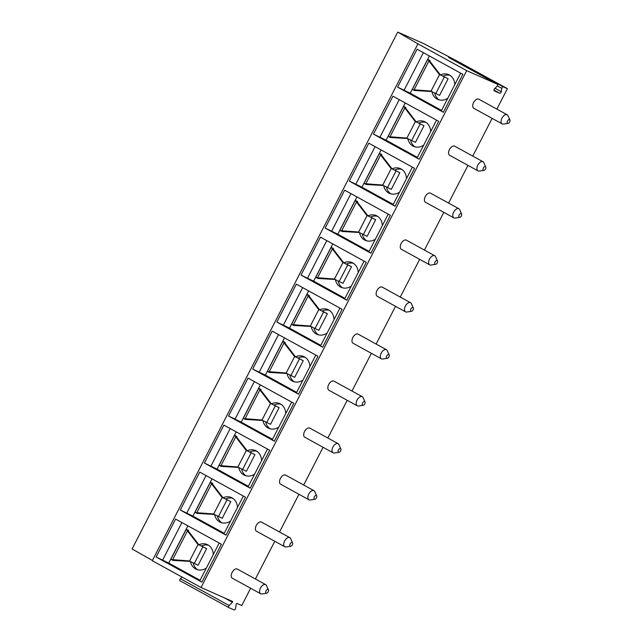 <?xml version="1.0" encoding="UTF-8"?>
<svg xmlns="http://www.w3.org/2000/svg" width="642" height="642" viewBox="0 0 642 642"><rect width="100%" height="100%" fill="white"/><g stroke="black" fill="none" stroke-linecap="round" stroke-linejoin="round"><path stroke-width="0.96" d="M453.766 60.268A1.34 0.762 -61.2 0 1 454.544 60.059L448.589 57.427A1.34 0.762 -61.2 0 1 448.622 57.443A1.34 0.762 -61.2 0 1 448.654 57.459L497.389 84.238A1.34 0.762 118.8 0 0 497.357 84.222L466.686 70.644L201.05 587.51L232.556 601.466L232.436 602.26L229.146 605.534A1.34 0.762 118.8 0 0 228.801 607.581A1.34 0.762 118.8 0 0 228.833 607.597L234.041 609.9A1.34 0.762 118.8 0 0 235.566 608.375L236.24 603.945L236.834 603.36L241.753 605.534L250.629 588.257M454.544 60.059L503.304 86.863L507.389 88.668L458.621 61.865L423.511 43.52L397.727 32.1L417.918 43.849L466.686 70.644M503.304 86.863A1.34 0.762 118.8 0 0 501.779 88.379L497.325 85.932M501.779 88.379L501.274 91.71A1.34 0.762 118.8 0 1 499.749 93.234L494.26 90.803A1.34 0.762 118.8 0 1 494.228 90.787A1.34 0.762 118.8 0 1 494.573 88.74L497.036 86.285A1.34 0.762 118.8 0 0 497.389 84.238M507.389 88.668L496.876 109.108M492.117 118.369L472.729 156.102M467.97 165.363L448.581 203.089M443.823 212.35L424.434 250.075M419.675 259.336L400.279 297.061M395.52 306.322L376.132 344.048M371.373 353.309L351.985 391.042M347.226 400.303L327.837 438.029M323.078 447.289L303.69 485.015M298.931 494.276L279.543 532.001M274.784 541.262L255.388 578.996M232.115 572.431A5.2 2.961 -61.2 0 1 237.339 569.069L265.692 584.653A5.2 2.961 -61.2 0 1 266.518 585.6L268.42 589.91A2.078 1.188 -61.2 0 1 268.171 591.836A2.078 1.188 118.8 0 1 266.582 593.256L261.928 593.962A5.2 2.961 118.8 0 1 260.684 593.778L232.324 578.193A5.2 2.961 -61.2 0 1 232.115 572.431M256.262 525.445A5.2 2.961 -61.2 0 1 261.487 522.082L289.839 537.667A5.2 2.961 -61.2 0 1 290.674 538.614L292.567 542.923A2.078 1.188 -61.2 0 1 292.327 544.849A2.078 1.188 118.8 0 1 290.73 546.27L286.075 546.976A5.2 2.961 118.8 0 1 284.831 546.791L256.471 531.207A5.2 2.961 -61.2 0 1 256.262 525.445M280.418 478.451A5.2 2.961 -61.2 0 1 285.634 475.096L313.994 490.681A5.2 2.961 -61.2 0 1 314.821 491.628L316.723 495.937A2.078 1.188 -61.2 0 1 316.474 497.863A2.078 1.188 118.8 0 1 314.877 499.283L310.222 499.99A5.2 2.961 118.8 0 1 308.979 499.797L280.618 484.212A5.2 2.961 -61.2 0 1 280.418 478.451M304.565 431.464A5.2 2.961 -61.2 0 1 309.781 428.11L338.141 443.686A5.2 2.961 -61.2 0 1 338.968 444.641L340.87 448.951A2.078 1.188 -61.2 0 1 340.621 450.877A2.078 1.188 118.8 0 1 339.032 452.297L334.37 453.003A5.2 2.961 118.8 0 1 333.126 452.811L304.773 437.226A5.2 2.961 -61.2 0 1 304.565 431.464M328.712 384.478A5.2 2.961 -61.2 0 1 333.928 381.115L362.289 396.7A5.2 2.961 -61.2 0 1 363.115 397.647L365.017 401.964A2.078 1.188 -61.2 0 1 364.768 403.89A2.078 1.188 118.8 0 1 363.179 405.311L358.517 406.017A5.2 2.961 118.8 0 1 357.273 405.824L328.921 390.24A5.2 2.961 -61.2 0 1 328.712 384.478M352.859 337.491A5.2 2.961 -61.2 0 1 358.084 334.129L386.436 349.713A5.2 2.961 -61.2 0 1 387.262 350.66L389.164 354.97A2.078 1.188 -61.2 0 1 388.916 356.896A2.078 1.188 118.8 0 1 387.327 358.316L382.664 359.022A5.2 2.961 118.8 0 1 381.428 358.838L353.068 343.253A5.2 2.961 -61.2 0 1 352.859 337.491M377.006 290.497A5.2 2.961 -61.2 0 1 382.231 287.143L410.583 302.727A5.2 2.961 -61.2 0 1 411.41 303.674L413.312 307.983A2.078 1.188 -61.2 0 1 413.063 309.909A2.078 1.188 118.8 0 1 411.474 311.33L406.819 312.036A5.2 2.961 118.8 0 1 405.575 311.843L377.215 296.259A5.2 2.961 -61.2 0 1 377.006 290.497M401.154 243.511A5.2 2.961 -61.2 0 1 406.378 240.156L434.738 255.741A5.2 2.961 -61.2 0 1 435.565 256.688L437.459 260.997A2.078 1.188 -61.2 0 1 437.218 262.923A2.078 1.188 118.8 0 1 435.621 264.344L430.967 265.05A5.2 2.961 118.8 0 1 429.723 264.857L401.362 249.273A5.2 2.961 -61.2 0 1 401.154 243.511M425.309 196.524A5.2 2.961 -61.2 0 1 430.525 193.162L458.886 208.746A5.2 2.961 -61.2 0 1 459.712 209.693L461.614 214.011A2.078 1.188 -61.2 0 1 461.365 215.937A2.078 1.188 118.8 0 1 459.776 217.357L455.114 218.063A5.2 2.961 118.8 0 1 453.87 217.871L425.51 202.286A5.2 2.961 -61.2 0 1 425.309 196.524M449.456 149.538A5.2 2.961 -61.2 0 1 454.672 146.175L483.033 161.76A5.2 2.961 -61.2 0 1 483.859 162.707L485.761 167.024A2.078 1.188 -61.2 0 1 485.512 168.95A2.078 1.188 118.8 0 1 483.924 170.363L479.261 171.069A5.2 2.961 118.8 0 1 478.017 170.884L449.665 155.3A5.2 2.961 -61.2 0 1 449.456 149.538M473.603 102.551A5.2 2.961 -61.2 0 1 478.82 99.189L507.18 114.774A5.2 2.961 -61.2 0 1 508.007 115.72L509.909 120.03A2.078 1.188 -61.2 0 1 509.66 121.956A2.078 1.188 118.8 0 1 508.071 123.376L503.408 124.083A5.2 2.961 118.8 0 1 502.164 123.898L473.812 108.313A5.2 2.961 -61.2 0 1 473.603 102.551M397.727 32.1L132.091 548.966L152.419 560.458M417.918 43.849L152.282 560.715L201.05 587.51M201.877 582.158L156.118 557.007L175.603 519.081L221.37 544.231L201.877 582.158L199.774 580.841L219.203 543.044M226.024 535.171L180.266 510.021L199.758 472.095L245.517 497.245L226.024 535.171L223.93 533.855L243.35 496.057M250.171 488.177L204.413 463.034L223.906 425.108L269.664 450.259L250.171 488.177L248.077 486.869L267.497 449.063M274.327 441.19L228.56 416.04L248.053 378.122L293.811 403.272L274.327 441.19L272.224 439.874L291.653 402.077M298.474 394.204L252.707 369.054L272.2 331.128L317.959 356.278L298.474 394.204L296.371 392.888L315.8 355.09M322.621 347.218L276.863 322.067L296.347 284.141L342.114 309.292L322.621 347.218L320.518 345.902L339.947 308.104M346.768 300.231L301.01 275.081L320.494 237.155L366.261 262.305L346.768 300.231L344.666 298.915L364.094 261.117M370.916 253.237L325.157 228.087L344.65 190.168L390.408 215.319L370.916 253.237L368.821 251.921L388.241 214.123M395.063 206.251L349.304 181.1L368.797 143.182L414.555 168.324L395.063 206.251L392.968 204.934L412.389 167.137M419.218 159.264L373.451 134.114L392.944 96.188L438.703 121.338L419.218 159.264L417.115 157.948L436.544 120.15M443.365 112.278L397.599 87.127L417.091 49.201L462.85 74.352L443.365 112.278L441.263 110.962L460.691 73.164M182.055 577.078L180.386 578.739A1.34 0.762 118.8 0 0 180.041 580.777A1.34 0.762 118.8 0 0 180.073 580.793L228.769 607.557M200.063 580.288L168.758 563.082L156.118 557.007M162.498 560.314L181.903 522.548M168.758 563.082L187.897 525.838M172.746 560.121L173.212 560.033M188.21 530.854L188.475 530.332L186.597 529.498L187.464 530.87L197.8 544.28L198.884 544.761A13.53 11.115 113.9 0 1 202.8 543.758A13.53 11.115 -66.1 0 1 204.942 543.854A13.53 11.115 113.9 0 1 207.238 544.528A13.53 11.115 113.9 0 1 213.296 554.536M190.088 561.397L173.027 560.394L170.828 559.31L186.276 529.249L188.05 530.356M206.315 568.122A13.53 11.115 113.9 0 1 196.283 569.277A13.53 11.115 113.9 0 1 190.489 561.606M171.149 559.559L189.238 560.931L198.089 565.273L206.644 548.629L197.8 544.28M188.475 530.332L188.547 531.343L198.884 544.761L206.644 548.629M208.546 545.243A13.53 11.115 -66.1 0 0 208.401 545.21A13.53 11.115 -66.1 0 0 206.347 544.946A13.53 11.115 -66.1 0 0 201.411 546.053M193.25 563.018A13.53 11.115 -66.1 0 0 197.688 569.767M224.21 533.301L192.905 516.096L180.266 510.021M186.645 513.327L206.058 475.562M192.905 516.096L212.045 478.852M196.901 513.135L197.359 513.046M212.358 483.867L212.622 483.338L210.745 482.511L211.611 483.875L221.947 497.293L223.031 497.775A13.53 11.115 113.9 0 1 226.955 496.772A13.53 11.115 -66.1 0 1 229.09 496.868A13.53 11.115 113.9 0 1 231.385 497.542A13.53 11.115 113.9 0 1 237.444 507.549M214.235 514.403L197.174 513.399L194.975 512.324L210.424 482.262L212.197 483.37M230.462 521.127A13.53 11.115 113.9 0 1 220.431 522.291A13.53 11.115 113.9 0 1 214.637 514.619M195.296 512.573L213.385 513.945L222.236 518.287L230.799 501.635L221.947 497.293M212.622 483.338L212.695 484.357L223.031 497.775L230.799 501.635M232.693 498.256A13.53 11.115 -66.1 0 0 232.548 498.216A13.53 11.115 -66.1 0 0 230.494 497.951A13.53 11.115 -66.1 0 0 225.559 499.067M217.397 516.032A13.53 11.115 -66.1 0 0 221.835 522.781M248.358 486.315L217.052 469.109L204.413 463.034M210.793 466.341L230.205 428.567M217.052 469.109L236.2 431.865M221.025 466.164L221.506 466.06M236.505 436.881L236.778 436.351L234.892 435.525L235.758 436.889L246.095 450.307L247.178 450.788A13.53 11.115 113.9 0 1 251.102 449.785A13.53 11.115 -66.1 0 1 253.245 449.882A13.53 11.115 113.9 0 1 255.532 450.556A13.53 11.115 113.9 0 1 261.591 460.563M238.383 467.416L221.321 466.413L219.123 465.338L234.571 435.276L236.36 436.343M254.617 474.141A13.53 11.115 113.9 0 1 244.578 475.297A13.53 11.115 113.9 0 1 238.792 467.633M219.444 465.578L237.54 466.959L246.392 471.3L254.946 454.648L246.095 450.307M236.778 436.351L236.842 437.371L247.178 450.788L254.946 454.648M256.84 451.27A13.53 11.115 -66.1 0 0 256.704 451.23A13.53 11.115 -66.1 0 0 254.649 450.965A13.53 11.115 -66.1 0 0 249.706 452.072M241.544 469.037A13.53 11.115 -66.1 0 0 245.982 475.786M272.505 439.321L241.199 422.123L228.56 416.04M234.94 419.346L254.352 381.581M241.199 422.123L260.347 384.871M245.196 419.162L245.653 419.074M260.652 389.887L260.925 389.365L259.047 388.53L259.906 389.903L270.242 403.32L271.325 403.802A13.53 11.115 113.9 0 1 275.249 402.791A13.53 11.115 -66.1 0 1 277.392 402.895A13.53 11.115 113.9 0 1 279.679 403.569A13.53 11.115 113.9 0 1 285.746 413.568M262.53 420.43L245.477 419.427L243.27 418.351L258.718 388.29L260.508 389.349M278.764 427.155A13.53 11.115 113.9 0 1 268.725 428.31A13.53 11.115 113.9 0 1 262.939 420.646M243.591 418.592L261.687 419.964L270.539 424.314L279.093 407.662L270.242 403.32M260.925 389.365L260.989 390.384L271.325 403.802L279.093 407.662M280.987 404.275A13.53 11.115 -66.1 0 0 280.851 404.243A13.53 11.115 -66.1 0 0 278.797 403.978A13.53 11.115 -66.1 0 0 273.853 405.086M265.692 422.051A13.53 11.115 -66.1 0 0 270.13 428.8M296.652 392.334L265.355 375.129L252.707 369.054M259.095 372.36L278.5 334.594M265.355 375.129L284.494 337.885M269.343 372.167L269.809 372.087M284.799 342.9L285.072 342.379L283.194 341.544L284.053 342.916L294.389 356.334L295.472 356.808A13.53 11.115 113.9 0 1 299.397 355.804A13.53 11.115 -66.1 0 1 301.539 355.909A13.53 11.115 113.9 0 1 303.835 356.583A13.53 11.115 113.9 0 1 309.893 366.582M286.677 373.443L269.624 372.44L267.417 371.357L282.873 341.295L284.655 342.363M302.912 380.168A13.53 11.115 113.9 0 1 292.872 381.324A13.53 11.115 113.9 0 1 287.086 373.66M267.746 371.606L285.834 372.978L294.686 377.319L303.241 360.676L294.389 356.334M285.072 342.379L285.144 343.398L295.472 356.808L303.241 360.676M305.135 357.289A13.53 11.115 -66.1 0 0 304.998 357.257A13.53 11.115 -66.1 0 0 302.944 356.992A13.53 11.115 -66.1 0 0 298.008 358.1M289.839 375.064A13.53 11.115 -66.1 0 0 294.277 381.813M320.807 345.348L289.502 328.142L276.863 322.067M283.242 325.374L302.647 287.608M289.502 328.142L308.642 290.898M293.49 325.181L293.956 325.093M308.954 295.914L309.219 295.392L307.341 294.558L308.2 295.93L318.536 309.34L319.628 309.821A13.53 11.115 113.9 0 1 323.544 308.818A13.53 11.115 -66.1 0 1 325.687 308.914A13.53 11.115 113.9 0 1 327.982 309.588A13.53 11.115 113.9 0 1 334.041 319.596M310.824 326.449L293.771 325.454L291.572 324.37L307.02 294.309L308.794 295.416M327.059 333.174A13.53 11.115 113.9 0 1 317.02 334.338A13.53 11.115 113.9 0 1 311.234 326.666M291.893 324.619L309.982 325.992L318.833 330.333L327.388 313.681L318.536 309.34M309.219 295.392L309.292 296.403L319.628 309.821L327.388 313.681M329.29 310.303A13.53 11.115 -66.1 0 0 329.145 310.271A13.53 11.115 -66.1 0 0 327.091 310.006A13.53 11.115 -66.1 0 0 322.156 311.113M313.994 328.078A13.53 11.115 -66.1 0 0 318.432 334.827M344.955 298.361L313.649 281.156L301.01 275.081M307.39 278.387L326.794 240.614M313.649 281.156L332.789 243.912M317.638 278.195L318.103 278.106M333.102 248.927L333.367 248.398L331.489 247.571L332.355 248.935L342.692 262.353L343.775 262.835A13.53 11.115 113.9 0 1 347.691 261.832A13.53 11.115 -66.1 0 1 349.834 261.928A13.53 11.115 113.9 0 1 352.129 262.602A13.53 11.115 113.9 0 1 358.188 272.609M334.98 279.463L317.918 278.459L315.72 277.384L331.168 247.322L332.941 248.422M351.206 286.188A13.53 11.115 113.9 0 1 341.175 287.351A13.53 11.115 113.9 0 1 335.381 279.679M316.041 277.633L334.129 279.005L342.98 283.347L351.535 266.695L342.692 262.353M333.367 248.398L333.439 249.417L343.775 262.835L351.535 266.695M353.437 263.316A13.53 11.115 -66.1 0 0 353.293 263.276A13.53 11.115 -66.1 0 0 351.238 263.011A13.53 11.115 -66.1 0 0 346.303 264.127M338.141 281.092A13.53 11.115 -66.1 0 0 342.579 287.841M369.102 251.375L337.796 234.169L325.157 228.087M331.537 231.393L350.949 193.627M337.796 234.169L356.936 196.925M341.793 231.208L342.25 231.12M357.249 201.941L357.514 201.411L355.636 200.577L356.503 201.949L366.839 215.367L367.922 215.848A13.53 11.115 113.9 0 1 371.846 214.845A13.53 11.115 -66.1 0 1 373.981 214.942A13.53 11.115 113.9 0 1 376.276 215.616A13.53 11.115 113.9 0 1 382.335 225.623M359.127 232.476L342.066 231.473L339.867 230.398L355.315 200.336L357.088 201.436M375.353 239.201A13.53 11.115 113.9 0 1 365.322 240.357A13.53 11.115 113.9 0 1 359.528 232.693M340.188 230.638L358.276 232.019L367.128 236.36L375.69 219.708L366.839 215.367M357.514 201.411L357.586 202.431L367.922 215.848L375.69 219.708M377.584 216.33A13.53 11.115 -66.1 0 0 377.44 216.29A13.53 11.115 -66.1 0 0 375.385 216.025A13.53 11.115 -66.1 0 0 370.45 217.132M362.289 234.097A13.53 11.115 -66.1 0 0 366.726 240.846M393.249 204.381L361.944 187.183L349.304 181.1M355.684 184.406L375.097 146.641M361.944 187.183L381.091 149.931M365.916 184.238L366.397 184.134M381.396 154.947L381.669 154.425L379.783 153.59L380.65 154.963L390.986 168.381L392.069 168.862A13.53 11.115 113.9 0 1 395.994 167.851A13.53 11.115 -66.1 0 1 398.136 167.955A13.53 11.115 113.9 0 1 400.423 168.629A13.53 11.115 113.9 0 1 406.482 178.628M383.274 185.49L366.221 184.487L364.014 183.411L379.462 153.35L381.244 154.409M399.509 192.215A13.53 11.115 113.9 0 1 389.469 193.37A13.53 11.115 113.9 0 1 383.683 185.707M364.335 183.652L382.431 185.024L391.283 189.366L399.838 172.722L390.986 168.381M381.669 154.425L381.733 155.444L392.069 168.862L399.838 172.722M401.732 169.336A13.53 11.115 -66.1 0 0 401.595 169.303A13.53 11.115 -66.1 0 0 399.541 169.039A13.53 11.115 -66.1 0 0 394.597 170.146M386.436 187.111A13.53 11.115 -66.1 0 0 390.874 193.86M417.396 157.394L386.091 140.189L373.451 134.114M379.831 137.42L399.244 99.654M386.091 140.189L405.238 102.945M390.087 137.227L390.545 137.139M405.543 107.96L405.816 107.439L403.938 106.604L404.797 107.976L415.133 121.386L416.217 121.868A13.53 11.115 113.9 0 1 420.141 120.865A13.53 11.115 -66.1 0 1 422.284 120.961A13.53 11.115 113.9 0 1 424.571 121.643A13.53 11.115 113.9 0 1 430.638 131.642M407.421 138.503L390.368 137.5L388.161 136.417L403.609 106.355L405.399 107.423M423.656 145.228A13.53 11.115 113.9 0 1 413.617 146.384A13.53 11.115 113.9 0 1 407.83 138.72M388.482 136.666L406.579 138.038L415.43 142.38L423.985 125.736L415.133 121.386M405.816 107.439L405.88 108.458L416.217 121.868L423.985 125.736M425.879 122.349A13.53 11.115 -66.1 0 0 425.742 122.317A13.53 11.115 -66.1 0 0 423.688 122.052A13.53 11.115 -66.1 0 0 418.744 123.16M410.583 140.125A13.53 11.115 -66.1 0 0 415.021 146.874M441.544 110.408L410.246 93.202L397.599 87.127M403.987 90.434L423.391 52.668M410.246 93.202L429.386 55.958M414.234 90.241L414.7 90.153M429.691 60.974L429.963 60.452L428.086 59.618L428.944 60.982L439.28 74.4L440.364 74.881A13.53 11.115 113.9 0 1 444.288 73.878A13.53 11.115 -66.1 0 1 446.431 73.974A13.53 11.115 113.9 0 1 448.726 74.649A13.53 11.115 113.9 0 1 454.785 84.656M431.568 91.509L414.515 90.506L412.308 89.431L427.765 59.369L429.538 60.476M447.803 98.234A13.53 11.115 113.9 0 1 437.764 99.398A13.53 11.115 113.9 0 1 431.978 91.726M412.637 89.679L430.726 91.052L439.577 95.393L448.132 78.741L439.28 74.4M429.963 60.452L430.036 61.463L440.364 74.881L448.132 78.741M450.034 75.363A13.53 11.115 -66.1 0 0 449.89 75.331A13.53 11.115 -66.1 0 0 447.835 75.058A13.53 11.115 -66.1 0 0 442.9 76.173M434.73 93.138A13.53 11.115 -66.1 0 0 439.168 99.887M260.684 593.778A5.2 2.961 118.8 0 1 260.475 588.016A5.2 2.961 -61.2 0 1 265.692 584.653M268.42 589.91A2.078 1.188 -61.2 0 0 266.005 590.881A2.078 1.188 118.8 0 0 266.582 593.256M284.831 546.791A5.2 2.961 118.8 0 1 284.623 541.021A5.2 2.961 -61.2 0 1 289.839 537.667M292.567 542.923A2.078 1.188 -61.2 0 0 290.152 543.886A2.078 1.188 118.8 0 0 290.73 546.27M308.979 499.797A5.2 2.961 118.8 0 1 308.77 494.035A5.2 2.961 -61.2 0 1 313.994 490.681M316.723 495.937A2.078 1.188 -61.2 0 0 314.299 496.9A2.078 1.188 118.8 0 0 314.877 499.283M333.126 452.811A5.2 2.961 118.8 0 1 332.917 447.049A5.2 2.961 -61.2 0 1 338.141 443.686M340.87 448.951A2.078 1.188 -61.2 0 0 338.446 449.914A2.078 1.188 118.8 0 0 339.032 452.297M357.273 405.824A5.2 2.961 118.8 0 1 357.072 400.062A5.2 2.961 -61.2 0 1 362.289 396.7M365.017 401.964A2.078 1.188 -61.2 0 0 362.602 402.927A2.078 1.188 118.8 0 0 363.179 405.311M381.428 358.838A5.2 2.961 118.8 0 1 381.22 353.076A5.2 2.961 -61.2 0 1 386.436 349.713M389.164 354.97A2.078 1.188 -61.2 0 0 386.749 355.941A2.078 1.188 118.8 0 0 387.327 358.316M405.575 311.843A5.2 2.961 118.8 0 1 405.367 306.082A5.2 2.961 -61.2 0 1 410.583 302.727M413.312 307.983A2.078 1.188 -61.2 0 0 410.896 308.946A2.078 1.188 118.8 0 0 411.474 311.33M429.723 264.857A5.2 2.961 118.8 0 1 429.514 259.095A5.2 2.961 -61.2 0 1 434.738 255.741M437.459 260.997A2.078 1.188 -61.2 0 0 435.043 261.96A2.078 1.188 118.8 0 0 435.621 264.344M453.87 217.871A5.2 2.961 118.8 0 1 453.661 212.109A5.2 2.961 -61.2 0 1 458.886 208.746M461.614 214.011A2.078 1.188 -61.2 0 0 459.191 214.974A2.078 1.188 118.8 0 0 459.776 217.357M478.017 170.884A5.2 2.961 118.8 0 1 477.808 165.122A5.2 2.961 -61.2 0 1 483.033 161.76M485.761 167.024A2.078 1.188 -61.2 0 0 483.338 167.987A2.078 1.188 118.8 0 0 483.924 170.363M502.164 123.898A5.2 2.961 118.8 0 1 501.964 118.136A5.2 2.961 -61.2 0 1 507.18 114.774M509.909 120.03A2.078 1.188 -61.2 0 0 507.493 121.001A2.078 1.188 118.8 0 0 508.071 123.376M448.589 57.427L497.357 84.222M499.749 93.234L493.947 90.04M501.274 91.71L495.03 88.283M232.436 602.26L224.459 597.879M229.146 605.534L180.386 578.739M172.706 559.583L187.464 530.87M189.518 561.084L198.073 544.44M194.285 563.507L202.84 546.864M196.853 512.589L211.611 483.875M218.432 516.521L226.987 499.877M213.666 514.098L222.228 497.446M221 465.602L235.758 436.889M242.58 469.535L251.134 452.883M237.821 467.111L246.376 450.459M245.148 418.616L259.906 389.903M266.727 422.548L275.282 405.896M261.968 420.125L270.523 403.473M269.295 371.63L284.053 342.916M290.874 375.562L299.437 358.91M286.115 373.13L294.67 356.487M293.45 324.643L308.2 295.93M315.029 328.568L323.584 311.924M310.263 326.144L318.817 309.5M317.597 277.649L332.355 248.935M339.177 281.581L347.731 264.929M334.41 279.158L342.972 262.506M341.745 230.663L356.503 201.949M363.324 234.595L371.878 217.943M358.557 232.171L367.12 215.519M365.892 183.676L380.65 154.963M387.471 187.608L396.026 170.957M382.712 185.185L391.267 168.533M390.039 136.69L404.797 107.976M411.618 140.614L420.181 123.97M406.859 138.19L415.414 121.547M414.186 89.703L428.944 60.982M435.766 93.628L444.328 76.984M431.007 91.204L439.561 74.552M180.041 580.777L228.801 607.581"/></g></svg>
